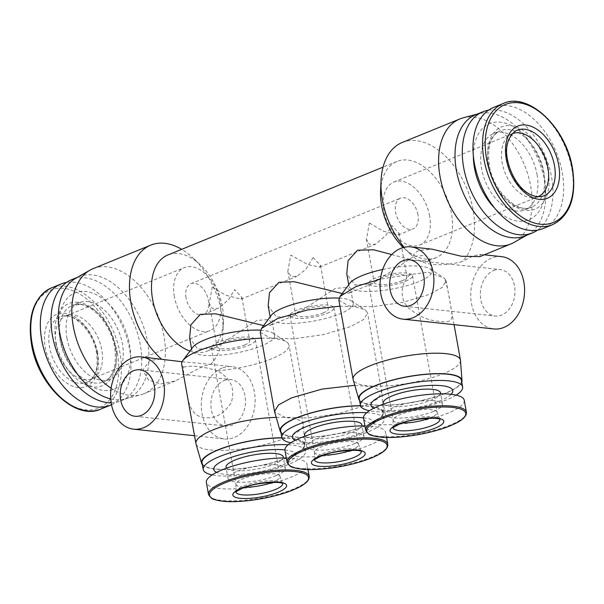 <?xml version="1.0" encoding="UTF-8"?>
<svg xmlns="http://www.w3.org/2000/svg" width="604" height="604" viewBox="0 0 604 604"><rect width="100%" height="100%" fill="white"/><g stroke="black" fill="none" stroke-linecap="round" stroke-linejoin="round"><path stroke-width="0.45" stroke-dasharray="3.02 2.27" d="M276.209 417.394A54.526 13.62 -10.2 0 1 303.246 424.227A54.526 13.62 -10.2 0 1 303.291 424.574A54.526 13.62 -10.2 0 1 286.213 437.832A54.526 13.62 -10.2 0 1 229.913 450.063A54.526 13.62 -10.2 0 1 195.998 443.88M261.336 338.225A54.526 13.62 -10.2 0 1 286.56 341.917A54.526 13.62 -10.2 0 1 288.999 345.05A54.526 13.62 -10.2 0 1 271.966 358.648A54.526 13.62 -10.2 0 1 217.259 370.765C230.803 378.172 235.469 388.772 231.264 402.558C223.895 413.966 214.956 418.972 204.462 417.568C195.651 416.873 190.101 410.29 187.829 397.817C184.522 383.208 183.11 372.985 183.608 367.141A54.526 13.62 -10.2 0 1 181.676 364.355M401.728 280.852A16.618 4.152 169.8 0 0 406.922 276.707A16.618 4.152 169.8 0 0 396.76 274.707A16.618 4.152 169.8 0 0 379.403 278.444A16.618 4.152 169.8 0 0 374.216 282.589A16.618 4.152 169.8 0 0 384.378 284.59A16.618 4.152 169.8 0 0 401.728 280.852M369.429 223.019L383.079 231.06L398.217 234.971L399.116 233.333L391.754 225.42L385.797 235.492L375.529 244.235L369.406 244.28L366.409 239.222L369.429 223.019M429.301 418.187A22.333 5.579 169.8 0 0 430.139 417.855A22.333 5.579 169.8 0 0 437.122 412.283A22.333 5.579 169.8 0 0 437.054 412.034A22.333 5.579 169.8 0 0 422.996 409.625A22.333 5.579 169.8 0 0 400.142 414.616A22.333 5.579 169.8 0 0 393.144 419.939A22.333 5.579 169.8 0 0 393.166 420.188A22.333 5.579 169.8 0 0 402.558 422.996M405.563 281.26A22.333 5.579 169.8 0 0 412.547 275.696A22.333 5.579 169.8 0 0 398.889 273.008A22.333 5.579 169.8 0 0 375.567 278.029A22.333 5.579 169.8 0 0 368.591 283.601A22.333 5.579 169.8 0 0 382.249 286.288A22.333 5.579 169.8 0 0 405.563 281.26M464.242 400.248A51.151 12.775 -10.2 0 1 448.251 413.008A51.151 12.775 -10.2 0 1 394.842 424.521A51.151 12.775 -10.2 0 1 363.555 418.368M433.43 411.415A29.083 7.263 -10.2 0 1 403.064 417.953A29.083 7.263 -10.2 0 1 385.276 414.457A29.083 7.263 -10.2 0 1 394.367 407.202A29.083 7.263 -10.2 0 1 424.733 400.656A29.083 7.263 -10.2 0 1 442.521 404.159A29.083 7.263 -10.2 0 1 433.43 411.415M440.467 392.774A29.083 7.263 -10.2 0 1 431.384 400.029A29.083 7.263 -10.2 0 1 401.011 406.575A29.083 7.263 -10.2 0 1 383.23 403.072M451.105 394.299A41.54 10.374 -10.2 0 1 439.75 400.935A41.54 10.374 -10.2 0 1 373.793 408.206M456.133 395.122A51.929 12.971 -10.2 0 1 446.416 399.939A51.929 12.971 -10.2 0 1 369.361 410.735M461.441 380.316A51.929 12.971 -10.2 0 1 445.216 393.272A51.929 12.971 -10.2 0 1 390.984 404.959A51.929 12.971 -10.2 0 1 359.229 398.708M461.766 382.128A52.45 13.099 -10.2 0 1 445.563 393.31A52.45 13.099 -10.2 0 1 394.208 404.861A52.45 13.099 -10.2 0 1 359.554 400.52M460.482 360.407A54.526 13.62 -10.2 0 1 443.396 373.665A54.526 13.62 -10.2 0 1 387.104 385.896A54.526 13.62 -10.2 0 1 353.189 379.712M244.537 345.02A16.618 4.152 169.8 0 0 249.731 340.875A16.618 4.152 169.8 0 0 239.569 338.874A16.618 4.152 169.8 0 0 222.219 342.611A16.618 4.152 169.8 0 0 217.025 346.756A16.618 4.152 169.8 0 0 227.187 348.757A16.618 4.152 169.8 0 0 244.537 345.02M212.246 287.187L225.888 295.228L241.026 299.146L241.932 297.5L234.571 289.588L228.614 299.659L218.346 308.402L212.223 308.448L209.218 303.389L212.246 287.187M272.11 482.354A22.333 5.579 169.8 0 0 272.955 482.022A22.333 5.579 169.8 0 0 279.931 476.45A22.333 5.579 169.8 0 0 279.863 476.201A22.333 5.579 169.8 0 0 265.805 473.793A22.333 5.579 169.8 0 0 242.959 478.783A22.333 5.579 169.8 0 0 235.953 484.106A22.333 5.579 169.8 0 0 235.975 484.355A22.333 5.579 169.8 0 0 245.367 487.164M248.38 345.435A22.333 5.579 169.8 0 0 255.356 339.863A22.333 5.579 169.8 0 0 241.698 337.175A22.333 5.579 169.8 0 0 218.376 342.196A22.333 5.579 169.8 0 0 211.4 347.768A22.333 5.579 169.8 0 0 225.058 350.456A22.333 5.579 169.8 0 0 248.38 345.435M286.319 457.998A51.151 12.775 -10.2 0 1 307.051 464.416A51.151 12.775 -10.2 0 1 291.068 477.175A51.151 12.775 -10.2 0 1 237.651 488.689A51.151 12.775 -10.2 0 1 206.364 482.536M276.239 475.582A29.083 7.263 -10.2 0 1 245.873 482.128A29.083 7.263 -10.2 0 1 228.086 478.625A29.083 7.263 -10.2 0 1 237.176 471.369A29.083 7.263 -10.2 0 1 267.542 464.823A29.083 7.263 -10.2 0 1 285.33 468.326A29.083 7.263 -10.2 0 1 276.239 475.582M283.284 456.941A29.083 7.263 -10.2 0 1 274.193 464.197A29.083 7.263 -10.2 0 1 243.827 470.743A29.083 7.263 -10.2 0 1 226.039 467.239M284.907 449.904A41.54 10.374 -10.2 0 1 282.566 465.103A41.54 10.374 -10.2 0 1 216.602 472.373M288.131 444.771A51.929 12.971 -10.2 0 1 305.458 451.15A51.929 12.971 -10.2 0 1 289.225 464.106A51.929 12.971 -10.2 0 1 212.178 474.903M281.962 437.945A51.929 12.971 -10.2 0 1 304.257 444.484A51.929 12.971 -10.2 0 1 288.025 457.439A51.929 12.971 -10.2 0 1 233.801 469.127A51.929 12.971 -10.2 0 1 202.038 462.875M281.909 437.787A52.45 13.099 -10.2 0 1 304.809 444.725A52.45 13.099 -10.2 0 1 288.38 457.477A52.45 13.099 -10.2 0 1 237.017 469.029A52.45 13.099 -10.2 0 1 202.363 464.687M417.953 214.73A16.618 10.434 67.8 0 0 400.512 198.142A16.618 10.434 67.8 0 0 395.628 212.321A16.618 10.434 67.8 0 0 413.076 228.908A16.618 10.434 67.8 0 0 417.953 214.73M186.047 297.878A16.618 10.434 -112.2 0 1 190.924 283.699A16.618 10.434 -112.2 0 1 208.372 300.286A16.618 10.434 -112.2 0 1 203.488 314.465A16.618 10.434 -112.2 0 1 186.047 297.878M313.159 257.508L305.798 269.301L296.934 276.322L291.053 276.496L287.814 271.302L290.841 255.099L307.874 264.635L319.622 267.059L320.528 265.42L313.159 257.508M323.132 312.932A16.618 4.152 169.8 0 0 328.327 308.787A16.618 4.152 169.8 0 0 318.165 306.787A16.618 4.152 169.8 0 0 300.815 310.531A16.618 4.152 169.8 0 0 295.62 314.676A16.618 4.152 169.8 0 0 305.783 316.677A16.618 4.152 169.8 0 0 323.132 312.932M350.705 450.267A22.333 5.579 169.8 0 0 351.551 449.935A22.333 5.579 169.8 0 0 358.527 444.363A22.333 5.579 169.8 0 0 358.459 444.121A22.333 5.579 169.8 0 0 344.401 441.705A22.333 5.579 169.8 0 0 321.547 446.703A22.333 5.579 169.8 0 0 314.548 452.019A22.333 5.579 169.8 0 0 314.571 452.275A22.333 5.579 169.8 0 0 323.963 455.084M326.975 313.348A22.333 5.579 169.8 0 0 333.952 307.776A22.333 5.579 169.8 0 0 320.294 305.088A22.333 5.579 169.8 0 0 296.972 310.116A22.333 5.579 169.8 0 0 289.995 315.688A22.333 5.579 169.8 0 0 303.653 318.376A22.333 5.579 169.8 0 0 326.975 313.348M364.914 425.911A51.151 12.775 -10.2 0 1 385.646 432.336A51.151 12.775 -10.2 0 1 369.663 445.095A51.151 12.775 -10.2 0 1 316.247 456.609A51.151 12.775 -10.2 0 1 284.96 450.448M354.835 443.495A29.083 7.263 -10.2 0 1 324.469 450.04A29.083 7.263 -10.2 0 1 306.681 446.537A29.083 7.263 -10.2 0 1 315.771 439.289A29.083 7.263 -10.2 0 1 346.137 432.743A29.083 7.263 -10.2 0 1 363.925 436.239A29.083 7.263 -10.2 0 1 354.835 443.495M361.879 424.861A29.083 7.263 -10.2 0 1 352.789 432.117A29.083 7.263 -10.2 0 1 322.423 438.655A29.083 7.263 -10.2 0 1 304.635 435.159M363.502 417.817A41.54 10.374 -10.2 0 1 361.162 433.015A41.54 10.374 -10.2 0 1 295.197 440.293M366.726 412.691A51.929 12.971 -10.2 0 1 384.046 419.07A51.929 12.971 -10.2 0 1 367.821 432.026A51.929 12.971 -10.2 0 1 290.773 442.815M360.55 405.865A51.929 12.971 -10.2 0 1 382.853 412.396A51.929 12.971 -10.2 0 1 366.62 425.352A51.929 12.971 -10.2 0 1 312.396 437.039A51.929 12.971 -10.2 0 1 280.633 430.788M360.505 405.707A52.45 13.099 -10.2 0 1 383.404 412.645A52.45 13.099 -10.2 0 1 366.968 425.39A52.45 13.099 -10.2 0 1 315.613 436.941A52.45 13.099 -10.2 0 1 280.958 432.6M354.805 385.307L374.012 386.877L381.841 392.147L377.643 398.866L364.801 405.745L338.202 413.695L308.508 417.976L284.877 417.273L274.594 411.8M512.237 133.741A34.013 21.351 67.8 0 0 512.2 133.756A34.013 21.351 67.8 0 0 509.519 135.22A34.013 21.351 67.8 0 0 502.211 162.786A34.013 21.351 67.8 0 0 534.97 197.561A34.013 21.351 67.8 0 0 537.915 196.738A34.013 21.351 67.8 0 0 537.953 196.723M429.64 215.99A34.013 21.351 67.8 0 0 393.936 182.03A34.013 21.351 67.8 0 0 383.948 211.06A34.013 21.351 67.8 0 0 419.644 245.013A34.013 21.351 67.8 0 0 429.64 215.99M174.36 296.617A34.013 21.351 -112.2 0 1 184.356 267.595A34.013 21.351 -112.2 0 1 220.052 301.547A34.013 21.351 -112.2 0 1 210.064 330.577A34.013 21.351 -112.2 0 1 174.36 296.617M56.096 344.899A34.013 21.351 -112.2 0 1 66.085 315.869A34.013 21.351 -112.2 0 1 69.03 315.046A34.013 21.351 -112.2 0 1 101.789 349.822A34.013 21.351 -112.2 0 1 94.481 377.387A34.013 21.351 -112.2 0 1 91.8 378.851A34.013 21.351 -112.2 0 1 56.096 344.899M493.589 107.421A65.428 41.072 -112.2 0 1 562.271 172.736A65.428 41.072 -112.2 0 1 543.049 228.576M111.498 404.718A65.428 41.072 67.8 0 0 129.626 349.346A65.428 41.072 67.8 0 0 66.546 282.453M537.069 174.654A41.283 25.912 -112.2 0 1 524.944 209.882A41.283 25.912 -112.2 0 1 481.607 168.675A41.283 25.912 -112.2 0 1 493.74 133.439A41.283 25.912 -112.2 0 1 537.069 174.654M66.931 337.953A41.283 25.912 67.8 0 0 110.26 379.169A41.283 25.912 67.8 0 0 122.393 343.933A41.283 25.912 67.8 0 0 79.056 302.725A41.283 25.912 67.8 0 0 66.931 337.953M473.34 155.779A51.929 32.593 -112.2 0 1 504.853 123.027A51.929 32.593 -112.2 0 1 544.219 175.424A51.929 32.593 -112.2 0 1 532.577 217.833A51.929 32.593 -112.2 0 1 494.736 208.199M488.493 110.207A65.428 41.072 -112.2 0 1 551.573 177.1A65.428 41.072 -112.2 0 1 537.454 230.154M59.781 337.183A51.929 32.593 67.8 0 0 103.563 390.433A51.929 32.593 67.8 0 0 129.543 344.703A51.929 32.593 67.8 0 0 85.753 291.46A51.929 32.593 67.8 0 0 59.781 337.183M111.151 402.777A65.428 41.072 67.8 0 0 121.11 400.822A65.428 41.072 67.8 0 0 140.324 344.982A65.428 41.072 67.8 0 0 71.65 279.667M475.627 114.752A65.428 41.072 -112.2 0 1 478.776 113.695A65.428 41.072 -112.2 0 1 544.31 180.067A65.428 41.072 -112.2 0 1 528.07 234.458A65.428 41.072 -112.2 0 1 525.087 235.907M110.706 398.919A65.428 41.072 67.8 0 0 125.224 398.912A65.428 41.072 67.8 0 0 128.373 397.855A65.428 41.072 67.8 0 0 147.595 342.015A65.428 41.072 67.8 0 0 78.913 276.7A65.428 41.072 67.8 0 0 75.93 278.15M463.117 117.855A67.505 42.378 -112.2 0 1 530.735 186.326A67.505 42.378 -112.2 0 1 513.981 242.446M493.657 270.524A23.367 17.229 96.2 0 1 500.165 269.558A23.367 17.229 96.2 0 1 514.955 290.237A23.367 17.229 96.2 0 1 501.667 315.062A23.367 17.229 96.2 0 1 495.159 316.028A23.367 17.229 96.2 0 1 480.369 295.356A23.367 17.229 96.2 0 1 493.657 270.524M111.106 388.191A67.505 42.378 67.8 0 0 140.883 394.759A67.505 42.378 67.8 0 0 144.13 393.665A67.505 42.378 67.8 0 0 163.956 336.058A67.505 42.378 67.8 0 0 93.099 268.667M380.58 191.053A51.929 32.593 -112.2 0 1 396.896 161.472A51.929 32.593 -112.2 0 1 451.407 213.31A51.929 32.593 -112.2 0 1 436.148 257.629A51.929 32.593 -112.2 0 1 403.797 247.919A51.929 32.593 -112.2 0 1 403.344 247.497M402.234 142.469A67.505 42.378 -112.2 0 1 473.098 209.86A67.505 42.378 -112.2 0 1 462.06 261.683C439.584 267.111 423.2 265.345 412.894 256.383A67.505 42.378 -112.2 0 1 411.203 254.85A67.505 42.378 -112.2 0 1 404.114 247.3M412.894 256.383C413.951 253.771 416.103 251.77 419.35 250.381L432.026 249.158M479.84 256.625L480.399 254.375L472.819 256.149L462.06 261.683M382.709 269.467A42.061 10.51 -10.2 0 1 429.905 268.795A42.061 10.51 -10.2 0 1 431.784 271.211A42.061 10.51 -10.2 0 1 418.64 281.706A42.061 10.51 -10.2 0 1 374.714 291.166A42.061 10.51 -10.2 0 1 348.991 286.107A42.061 10.51 -10.2 0 1 349.912 283.185M391.702 254.571L414.284 260.483L428.055 260.936L429.572 258.889L425.276 255.424L414.072 256.285L372.389 283.661L355.009 285.028L346.772 273.786M338.867 300.188L348.621 305.888L372.207 306.757L402.204 302.506L429.15 294.48L442.256 287.391L446.19 280.875L444.257 278.097C448.093 286.802 450.206 303.85 451.747 312.547C453.196 320.362 449.353 323.283 440.24 321.32C429.791 321.177 419.146 316.677 408.289 307.821C398.806 298.233 400.777 281.668 410.607 274.473L428.161 272.215L444.257 278.097M501.554 256.655A36.353 26.802 -83.8 0 0 491.429 258.15A36.353 26.802 -83.8 0 0 470.758 296.775A36.353 26.802 -83.8 0 0 493.762 328.938M339.086 298.119A42.061 10.51 -10.2 0 1 351.309 300.875A42.061 10.51 -10.2 0 1 353.197 303.291A42.061 10.51 -10.2 0 1 340.052 313.786A42.061 10.51 -10.2 0 1 296.126 323.253A42.061 10.51 -10.2 0 1 270.396 318.187A42.061 10.51 -10.2 0 1 271.317 315.273M342.211 293.514L349.459 293.016L350.977 290.969L346.681 287.504L335.477 288.372L293.793 315.741L276.413 317.115L268.184 305.866M260.271 332.276L270.026 337.976L293.619 338.836L323.608 334.586L350.554 326.568L363.661 319.478L367.594 312.963L365.156 309.829L355.507 306.862L339.931 306.145M263.616 325.601L270.864 325.103L272.381 323.057L268.085 319.591L256.881 320.452L215.198 347.829L197.818 349.195L189.588 337.953M189.958 351.06A51.929 32.593 67.8 0 0 207.104 351.135A51.929 32.593 67.8 0 0 223.42 321.554A51.929 32.593 67.8 0 0 222.355 306.817A51.929 32.593 67.8 0 0 200.203 264.688A51.929 32.593 67.8 0 0 167.852 254.979M224.19 380.528A23.367 17.229 96.2 0 1 230.698 379.561A23.367 17.229 96.2 0 1 245.488 400.241A23.367 17.229 96.2 0 1 232.2 425.065A23.367 17.229 96.2 0 1 225.692 426.031A23.367 17.229 96.2 0 1 210.902 405.359A23.367 17.229 96.2 0 1 224.19 380.528M260.498 330.207A42.061 10.51 -10.2 0 1 272.721 332.963A42.061 10.51 -10.2 0 1 274.601 335.379A42.061 10.51 -10.2 0 1 261.457 345.873A42.061 10.51 -10.2 0 1 217.531 355.341A42.061 10.51 -10.2 0 1 191.8 350.275A42.061 10.51 -10.2 0 1 192.721 347.353M182.129 361.758L210.554 364.348L203.352 366.152L175.19 380.988L160.626 383.963L148.592 380.075L142.755 370.207L149.883 360.384L161.396 359.055A67.505 42.378 67.8 0 0 161.396 359.055L163.812 359.297M210.554 364.348A67.505 42.378 67.8 0 0 222.974 331.687A67.505 42.378 67.8 0 0 221.593 312.525A67.505 42.378 67.8 0 0 192.797 257.757A67.505 42.378 67.8 0 0 181.691 249.324M221.962 368.153A36.353 26.802 -83.8 0 0 201.291 406.779A36.353 26.802 -83.8 0 0 224.303 438.942A36.353 26.802 -83.8 0 0 234.428 437.439A36.353 26.802 -83.8 0 0 255.099 398.814A36.353 26.802 -83.8 0 0 232.087 366.658A36.353 26.802 -83.8 0 0 221.962 368.153M183.608 367.141C191.445 365.133 202.665 366.341 217.259 370.765M410.607 274.473L380.452 279.093M393.151 427.874A23.707 5.919 -10.2 0 1 393.129 427.609A23.707 5.919 -10.2 0 1 400.558 421.962A23.707 5.919 -10.2 0 1 424.823 416.662A23.707 5.919 -10.2 0 1 439.742 419.221A23.707 5.919 -10.2 0 1 439.818 419.478M466.386 412.192A51.151 12.775 -10.2 0 1 450.403 424.952A51.151 12.775 -10.2 0 1 396.987 436.466A51.151 12.775 -10.2 0 1 365.707 430.312M235.96 492.041A23.707 5.919 -10.2 0 1 235.938 491.777A23.707 5.919 -10.2 0 1 243.367 486.129A23.707 5.919 -10.2 0 1 267.632 480.829A23.707 5.919 -10.2 0 1 282.551 483.389A23.707 5.919 -10.2 0 1 282.627 483.645M309.203 476.36A51.151 12.775 -10.2 0 1 293.212 489.127A51.151 12.775 -10.2 0 1 239.803 500.633A51.151 12.775 -10.2 0 1 208.516 494.48M314.556 459.954A23.707 5.919 -10.2 0 1 314.533 459.689A23.707 5.919 -10.2 0 1 321.962 454.049A23.707 5.919 -10.2 0 1 346.228 448.742A23.707 5.919 -10.2 0 1 361.147 451.301A23.707 5.919 -10.2 0 1 361.222 451.558M387.791 444.28A51.151 12.775 -10.2 0 1 371.807 457.039A51.151 12.775 -10.2 0 1 318.391 468.553A51.151 12.775 -10.2 0 1 287.111 462.392M534.97 197.561L541.003 196.572A35.394 22.212 -112.2 0 1 506.915 160.385A35.394 22.212 -112.2 0 1 514.525 131.71L509.519 135.22M97.085 352.223A35.394 22.212 67.8 0 0 62.997 316.035A35.394 22.212 67.8 0 0 49.543 347.096A35.394 22.212 67.8 0 0 89.475 380.897A35.394 22.212 67.8 0 0 97.085 352.223M97.689 353.227A39.003 24.485 67.8 0 0 64.802 313.234A39.003 24.485 67.8 0 0 45.292 347.579A39.003 24.485 67.8 0 0 78.18 387.572A39.003 24.485 67.8 0 0 97.689 353.227M503.162 103.51A65.428 41.072 -112.2 0 1 571.845 168.826A65.428 41.072 -112.2 0 1 552.622 224.665M117.425 353.733A63.714 39.992 67.8 0 0 63.707 288.402A63.714 39.992 67.8 0 0 31.831 344.507A63.714 39.992 67.8 0 0 85.557 409.844A63.714 39.992 67.8 0 0 117.425 353.733M100.838 409.097A65.428 41.072 67.8 0 0 120.053 353.257A65.428 41.072 67.8 0 0 51.378 287.942M488.5 164.779A44.402 27.867 -112.2 0 1 510.705 125.685A44.402 27.867 -112.2 0 1 548.145 171.211A44.402 27.867 -112.2 0 1 525.933 210.305A44.402 27.867 -112.2 0 1 488.5 164.779M488.349 165.926A41.283 25.912 -112.2 0 1 500.474 130.69A41.283 25.912 -112.2 0 1 543.804 171.898A41.283 25.912 -112.2 0 1 531.679 207.134A41.283 25.912 -112.2 0 1 488.349 165.926M80.845 304.348A41.283 25.912 67.8 0 0 72.321 305.473A41.283 25.912 67.8 0 0 60.196 340.709A41.283 25.912 67.8 0 0 95.002 383.042A41.283 25.912 67.8 0 0 103.526 381.917A41.283 25.912 67.8 0 0 115.651 346.681A41.283 25.912 67.8 0 0 80.845 304.348M78.067 302.302A44.402 27.867 67.8 0 0 55.855 341.396A44.402 27.867 67.8 0 0 93.295 386.922A44.402 27.867 67.8 0 0 115.5 347.829A44.402 27.867 67.8 0 0 78.067 302.302M439.954 419.569L437.054 412.034M282.763 483.744L279.863 476.201M361.358 451.656L358.459 444.121M69.03 315.046L62.997 316.035C74.443 312.91 93.416 331.936 96.466 352.834C98.361 366.636 96.028 375.99 89.475 380.897L94.481 377.387M399.116 233.333L406.922 276.707M412.547 275.696L437.122 412.283M385.276 414.457L383.412 404.114M241.932 297.5L249.731 340.875M255.356 339.863L279.931 476.45M228.086 478.625L226.228 468.281M190.924 283.699L400.512 198.142M203.488 314.465L218.346 308.402M241.026 299.146L296.934 276.322M319.622 267.059L375.529 244.235M320.528 265.42L328.327 308.787M333.952 307.776L358.527 444.363M306.681 446.537L304.824 436.194M393.936 182.03L512.2 133.756M66.085 315.869L184.356 267.595M524.944 209.882L531.679 207.134C518.889 214.488 493.264 192.178 489.316 165.149C487.058 146.576 490.78 135.092 500.474 130.69L493.74 133.439M110.26 379.169L103.526 381.917C113.069 377.621 116.821 366.371 114.798 348.153C111.71 326.326 93.673 305.065 79.977 304.484L72.321 305.473L79.056 302.725M128.373 397.855L121.11 400.822M528.07 234.458L526.62 235.281M409.474 259.788L500.165 269.558M125.224 398.912L140.883 394.759M403.797 247.919L411.203 254.85M348.991 286.107L348.75 284.748M270.396 318.187L270.154 316.836M436.148 257.629L428.055 260.936M372.389 283.661L349.459 293.016M293.793 315.741L270.864 325.103M215.198 347.829L207.104 351.135M140.007 369.791L230.698 379.561M191.8 350.275L191.559 348.916M175.19 380.988L144.13 393.665M223.42 321.554L222.974 331.687M194.518 435.726L224.303 438.942M303.246 424.227L288.999 345.05M366.409 239.222L374.216 282.589M368.591 283.601L393.166 420.188M393.144 419.939L393.053 428.01M442.521 404.159L440.656 393.808M209.218 303.389L217.025 346.756M211.4 347.768L235.975 484.355M235.953 484.106L235.87 492.177M307.972 469.527L307.051 464.416M285.33 468.326L283.465 457.983M305.458 451.15L304.257 444.484M304.809 444.725L303.291 424.574M398.217 234.971L413.076 228.908M287.814 271.302L295.62 314.676M289.995 315.688L314.571 452.275M314.548 452.019L314.457 460.097M386.568 437.447L385.646 432.336M363.925 436.239L362.06 425.896M384.046 419.07L382.853 412.396M383.404 412.645L381.887 392.494M419.644 245.013L537.915 196.738M91.8 378.851L210.064 330.577M78.913 276.7L77.38 277.327M478.776 113.695L477.16 114.126M404.469 306.251L495.159 316.028M431.784 271.211L429.572 258.889M429.905 268.795L443.208 277.395M480.399 254.375L484.317 254.797M353.197 303.291L350.977 290.969M351.309 300.875L365.156 309.829M396.896 161.472L383.057 167.127M135.002 416.254L225.692 426.031M274.601 335.379L272.381 323.057M200.203 264.688L192.797 257.757M209.679 364.242L232.087 366.658M272.721 332.963L286.56 341.917M454.065 324.658L446.19 280.875M381.841 392.147L367.594 312.963"/><path stroke-width="0.91" d="M202.363 464.687A52.45 13.099 -10.2 0 1 201.6 463.298L195.998 443.88A54.526 13.62 -10.2 0 1 195.923 443.54A54.526 13.62 -10.2 0 1 212.963 429.935A54.526 13.62 -10.2 0 1 276.209 417.394M195.923 443.54L181.676 364.355A54.526 13.62 -10.2 0 1 182.869 360.573A54.526 13.62 -10.2 0 1 198.716 350.758A54.526 13.62 -10.2 0 1 261.336 338.225M365.707 430.312L363.555 418.368A51.151 12.775 -10.2 0 1 379.538 405.601A51.151 12.775 -10.2 0 1 432.955 394.095A51.151 12.775 -10.2 0 1 464.242 400.248L466.386 412.192C466.824 416.684 461.396 421.237 450.101 425.843C431.271 433.763 397.968 439.131 380.173 437.062C373.257 435.997 369.429 434.986 368.674 434.042L365.707 430.312A51.151 12.775 -10.2 0 1 381.69 417.553A51.151 12.775 -10.2 0 1 435.106 406.039A51.151 12.775 -10.2 0 1 466.386 412.192M383.412 404.114L383.23 403.072A29.083 7.263 -10.2 0 1 392.313 395.816A29.083 7.263 -10.2 0 1 422.687 389.278A29.083 7.263 -10.2 0 1 440.467 392.774L440.656 393.808M373.793 408.206A41.54 10.374 -10.2 0 1 383.94 394.918A41.54 10.374 -10.2 0 1 433.37 385.344A41.54 10.374 -10.2 0 1 451.105 394.299M369.361 410.735A51.929 12.971 -10.2 0 1 360.429 405.375A51.929 12.971 -10.2 0 1 376.654 392.419A51.929 12.971 -10.2 0 1 430.886 380.731A51.929 12.971 -10.2 0 1 462.641 386.983A51.929 12.971 -10.2 0 1 456.133 395.122M360.429 405.375L359.229 398.708A51.929 12.971 -10.2 0 1 375.454 385.752A51.929 12.971 -10.2 0 1 429.686 374.065A51.929 12.971 -10.2 0 1 461.441 380.316L462.641 386.983M359.554 400.52A52.45 13.099 -10.2 0 1 358.791 399.131A52.45 13.099 -10.2 0 1 375.107 385.714A52.45 13.099 -10.2 0 1 430.493 373.876A52.45 13.099 -10.2 0 1 462 380.558A52.45 13.099 -10.2 0 1 461.766 382.128M358.791 399.131L353.189 379.712A54.526 13.62 -10.2 0 1 353.106 379.372A54.526 13.62 -10.2 0 1 370.146 365.767A54.526 13.62 -10.2 0 1 427.088 353.499A54.526 13.62 -10.2 0 1 460.437 360.059A54.526 13.62 -10.2 0 1 460.482 360.407L462 380.558M208.516 494.48L211.483 498.217C212.238 499.153 216.073 500.165 222.982 501.237C240.777 503.298 274.088 497.93 292.91 490.01C304.205 485.405 309.633 480.852 309.203 476.36A51.151 12.775 -10.2 0 0 277.916 470.206A51.151 12.775 -10.2 0 0 224.499 481.72A51.151 12.775 -10.2 0 0 208.516 494.48L206.364 482.536A51.151 12.775 -10.2 0 1 222.347 469.769A51.151 12.775 -10.2 0 1 286.319 457.998M226.228 468.281L226.039 467.239A29.083 7.263 -10.2 0 1 235.13 459.984A29.083 7.263 -10.2 0 1 265.496 453.445A29.083 7.263 -10.2 0 1 283.284 456.941L283.465 457.983M216.602 472.373A41.54 10.374 -10.2 0 1 226.757 459.085A41.54 10.374 -10.2 0 1 284.907 449.904M212.178 474.903A51.929 12.971 -10.2 0 1 203.238 469.542A51.929 12.971 -10.2 0 1 219.463 456.586A51.929 12.971 -10.2 0 1 288.131 444.771M203.238 469.542L202.038 462.875A51.929 12.971 -10.2 0 1 218.263 449.92A51.929 12.971 -10.2 0 1 281.962 437.945M201.6 463.298A52.45 13.099 -10.2 0 1 217.916 449.882A52.45 13.099 -10.2 0 1 281.909 437.787M287.111 462.392L290.079 466.129C290.834 467.073 294.661 468.077 301.577 469.149C319.373 471.211 352.676 465.843 371.505 457.923C382.8 453.317 388.229 448.772 387.791 444.28A51.151 12.775 -10.2 0 0 356.511 438.119A51.151 12.775 -10.2 0 0 303.095 449.633A51.151 12.775 -10.2 0 0 287.111 462.392L284.96 450.448A51.151 12.775 -10.2 0 1 300.943 437.689A51.151 12.775 -10.2 0 1 364.914 425.911M304.824 436.194L304.635 435.159A29.083 7.263 -10.2 0 1 313.718 427.904A29.083 7.263 -10.2 0 1 344.091 421.358A29.083 7.263 -10.2 0 1 361.879 424.861L362.06 425.896M295.197 440.293A41.54 10.374 -10.2 0 1 305.352 426.998A41.54 10.374 -10.2 0 1 363.502 417.817M290.773 442.815A51.929 12.971 -10.2 0 1 281.834 437.462A51.929 12.971 -10.2 0 1 298.059 424.506A51.929 12.971 -10.2 0 1 366.726 412.691M281.834 437.462L280.633 430.788A51.929 12.971 -10.2 0 1 296.858 417.84A51.929 12.971 -10.2 0 1 360.55 405.865M280.958 432.6A52.45 13.099 -10.2 0 1 280.196 431.211A52.45 13.099 -10.2 0 1 296.511 417.802A52.45 13.099 -10.2 0 1 360.505 405.707M280.196 431.211L274.518 411.452L278.452 404.944L291.551 397.855L321.97 389.112L354.805 385.307M537.953 196.723A34.013 21.351 67.8 0 0 547.904 167.708A34.013 21.351 67.8 0 0 512.237 133.741M552.622 224.665L543.049 228.576A65.428 41.072 -112.2 0 1 474.374 163.261A65.428 41.072 -112.2 0 1 493.589 107.421L503.162 103.51C528.523 91.551 566.227 127.648 572.494 168.305C576.684 196.881 570.063 215.666 552.622 224.665A65.428 41.072 -112.2 0 1 483.947 159.35A65.428 41.072 -112.2 0 1 503.162 103.51M66.546 282.453A65.428 41.072 67.8 0 0 60.951 284.031A65.428 41.072 67.8 0 0 41.729 339.878A65.428 41.072 67.8 0 0 110.411 405.193A65.428 41.072 67.8 0 0 111.498 404.718M494.736 208.199A51.929 32.593 -112.2 0 1 474.457 167.904A51.929 32.593 -112.2 0 1 473.34 155.779M537.454 230.154A65.428 41.072 -112.2 0 1 532.351 232.94A65.428 41.072 -112.2 0 1 463.676 167.625A65.428 41.072 -112.2 0 1 482.89 111.785A65.428 41.072 -112.2 0 1 488.493 110.207M77.38 277.327L71.65 279.667A65.428 41.072 67.8 0 0 52.427 335.507A65.428 41.072 67.8 0 0 111.151 402.777M532.351 232.94L525.087 235.907A65.428 41.072 -112.2 0 1 456.405 170.592A65.428 41.072 -112.2 0 1 475.627 114.752L482.89 111.785M181.691 249.324A67.505 42.378 67.8 0 0 150.736 245.141L93.099 268.667A67.505 42.378 67.8 0 0 90.019 270.162L75.93 278.15A65.428 41.072 67.8 0 0 59.69 332.54A65.428 41.072 67.8 0 0 110.706 398.919M526.62 235.281L513.981 242.446A67.505 42.378 -112.2 0 1 510.901 243.941A67.505 42.378 -112.2 0 1 440.044 176.557A67.505 42.378 -112.2 0 1 459.87 118.943A67.505 42.378 -112.2 0 1 463.117 117.855L477.16 114.126M402.966 260.747A23.367 17.229 96.2 0 1 409.474 259.788A23.367 17.229 96.2 0 1 424.265 280.46A23.367 17.229 96.2 0 1 410.977 305.292A23.367 17.229 96.2 0 1 404.469 306.251A23.367 17.229 96.2 0 1 389.678 285.579A23.367 17.229 96.2 0 1 402.966 260.747M90.019 270.162A67.505 42.378 67.8 0 0 73.265 326.281A67.505 42.378 67.8 0 0 111.106 388.191M403.344 247.497A51.929 32.593 -112.2 0 1 381.645 205.79A51.929 32.593 -112.2 0 1 380.58 191.053L381.026 180.921A67.505 42.378 -112.2 0 1 402.234 142.469L459.87 118.943M404.114 247.3A67.505 42.378 -112.2 0 1 382.408 200.083A67.505 42.378 -112.2 0 1 381.026 180.921M410.863 246.877A36.353 26.802 96.2 0 1 433.876 279.04A36.353 26.802 96.2 0 1 413.204 317.659A36.353 26.802 96.2 0 1 403.072 319.161A36.353 26.802 96.2 0 1 380.067 287.006A36.353 26.802 96.2 0 1 400.739 248.38A36.353 26.802 96.2 0 1 410.863 246.877L432.026 249.158L461.297 256.255L479.84 256.625L510.901 243.941M380.452 279.093L355.899 286.59L340.06 296.405L349.912 283.185A42.061 10.51 -10.2 0 1 362.136 275.613A42.061 10.51 -10.2 0 1 382.709 269.467M348.75 284.748L346.772 273.786L348.085 260.649L357.56 250.199L373.74 249.814L391.702 254.571M340.06 296.405L338.867 300.188M403.072 319.161L493.762 328.938A36.353 26.802 -83.8 0 0 503.895 327.436A36.353 26.802 -83.8 0 0 524.566 288.81A36.353 26.802 -83.8 0 0 501.554 256.655L484.317 254.797M339.931 306.145L307.368 310.003L277.304 318.67L261.464 328.485L271.317 315.273A42.061 10.51 -10.2 0 1 283.54 307.693A42.061 10.51 -10.2 0 1 339.086 298.119M270.154 316.836L268.184 305.866L269.49 292.729L278.965 282.279L294.178 281.713L342.211 293.514M261.464 328.485L260.271 332.276L274.518 411.452M191.559 348.916L189.588 337.953L190.894 324.816L200.377 314.367L215.583 313.801L263.616 325.601M383.057 167.127L167.852 254.979A51.929 32.593 67.8 0 0 152.593 299.297A51.929 32.593 67.8 0 0 189.958 351.06M133.499 370.75A23.367 17.229 96.2 0 1 140.007 369.791A23.367 17.229 96.2 0 1 154.798 390.463A23.367 17.229 96.2 0 1 141.51 415.295A23.367 17.229 96.2 0 1 135.002 416.254A23.367 17.229 96.2 0 1 120.211 395.582A23.367 17.229 96.2 0 1 133.499 370.75M182.869 360.573L192.721 347.353A42.061 10.51 -10.2 0 1 204.945 339.78A42.061 10.51 -10.2 0 1 260.498 330.207M150.736 245.141A67.505 42.378 67.8 0 0 130.902 302.755A67.505 42.378 67.8 0 0 161.374 359.033M141.396 356.881A36.353 26.802 96.2 0 1 164.409 389.044A36.353 26.802 96.2 0 1 143.737 427.662A36.353 26.802 96.2 0 1 133.612 429.165A36.353 26.802 96.2 0 1 110.6 397.009A36.353 26.802 96.2 0 1 131.272 358.383A36.353 26.802 96.2 0 1 141.396 356.881L182.129 361.758M402.558 422.996A22.333 5.579 169.8 0 0 429.301 418.187M245.367 487.164A22.333 5.579 169.8 0 0 272.11 482.354M323.963 455.084A22.333 5.579 169.8 0 0 350.705 450.267M398.565 424.114A27.316 6.825 -10.2 0 1 436.601 418.051A27.316 6.825 -10.2 0 1 435.265 428.062A27.316 6.825 -10.2 0 1 397.228 434.125A27.316 6.825 -10.2 0 1 398.565 424.114M439.818 419.478A23.707 5.919 -10.2 0 1 432.404 425.397A23.707 5.919 -10.2 0 1 407.64 430.728A23.707 5.919 -10.2 0 1 393.151 427.874M382.438 418.587A50.291 12.563 -10.2 0 1 452.464 407.428A50.291 12.563 -10.2 0 1 450.003 425.865A50.291 12.563 -10.2 0 1 379.976 437.024A50.291 12.563 -10.2 0 1 382.438 418.587M241.381 488.281A27.316 6.825 -10.2 0 1 279.418 482.219A27.316 6.825 -10.2 0 1 278.074 492.237A27.316 6.825 -10.2 0 1 240.037 498.292A27.316 6.825 -10.2 0 1 241.381 488.281M282.627 483.645A23.707 5.919 -10.2 0 1 275.22 489.565A23.707 5.919 -10.2 0 1 250.456 494.902A23.707 5.919 -10.2 0 1 235.96 492.041M225.254 482.755A50.291 12.563 -10.2 0 1 295.281 471.596A50.291 12.563 -10.2 0 1 292.812 490.033A50.291 12.563 -10.2 0 1 222.785 501.192A50.291 12.563 -10.2 0 1 225.254 482.755M319.977 456.194A27.316 6.825 -10.2 0 1 358.006 450.139A27.316 6.825 -10.2 0 1 356.67 460.15A27.316 6.825 -10.2 0 1 318.633 466.205A27.316 6.825 -10.2 0 1 319.977 456.194M361.222 451.558A23.707 5.919 -10.2 0 1 353.816 457.477A23.707 5.919 -10.2 0 1 329.044 462.815A23.707 5.919 -10.2 0 1 314.556 459.954M303.842 450.667A50.291 12.563 -10.2 0 1 373.876 439.516A50.291 12.563 -10.2 0 1 371.407 457.953A50.291 12.563 -10.2 0 1 301.381 469.104A50.291 12.563 -10.2 0 1 303.842 450.667M506.311 159.38A39.003 24.485 -112.2 0 1 525.82 125.036A39.003 24.485 -112.2 0 1 558.708 165.028A39.003 24.485 -112.2 0 1 539.198 199.373A39.003 24.485 -112.2 0 1 506.311 159.38M514.525 131.71A35.394 22.212 -112.2 0 1 554.457 165.511A35.394 22.212 -112.2 0 1 541.003 196.572C525.163 198.089 511.437 179.124 507.534 159.773C505.027 147.927 507.36 138.573 514.525 131.71M486.575 158.875A63.714 39.992 -112.2 0 1 518.443 102.763A63.714 39.992 -112.2 0 1 572.169 168.101A63.714 39.992 -112.2 0 1 540.293 224.205A63.714 39.992 -112.2 0 1 486.575 158.875M100.838 409.097C75.477 421.056 37.773 384.952 31.506 344.303C27.316 315.726 33.937 296.942 51.378 287.942A65.428 41.072 67.8 0 0 32.155 343.782A65.428 41.072 67.8 0 0 100.838 409.097L110.411 405.193M393.053 428.01C392.094 428.1 394.269 426.801 399.584 424.106C411.762 418.096 439.984 417.017 439.954 419.569M235.87 492.177C234.903 492.268 237.078 490.969 242.393 488.281C254.571 482.264 282.793 481.184 282.763 483.744M314.457 460.097C313.499 460.188 315.673 458.889 320.988 456.194C333.166 450.176 361.388 449.097 361.358 451.656M133.612 429.165L194.518 435.726M353.106 379.372L338.859 300.188M309.203 476.36L307.972 469.527M387.791 444.28L386.568 437.447M60.951 284.031L51.378 287.942M460.437 360.059L454.065 324.658"/></g></svg>
